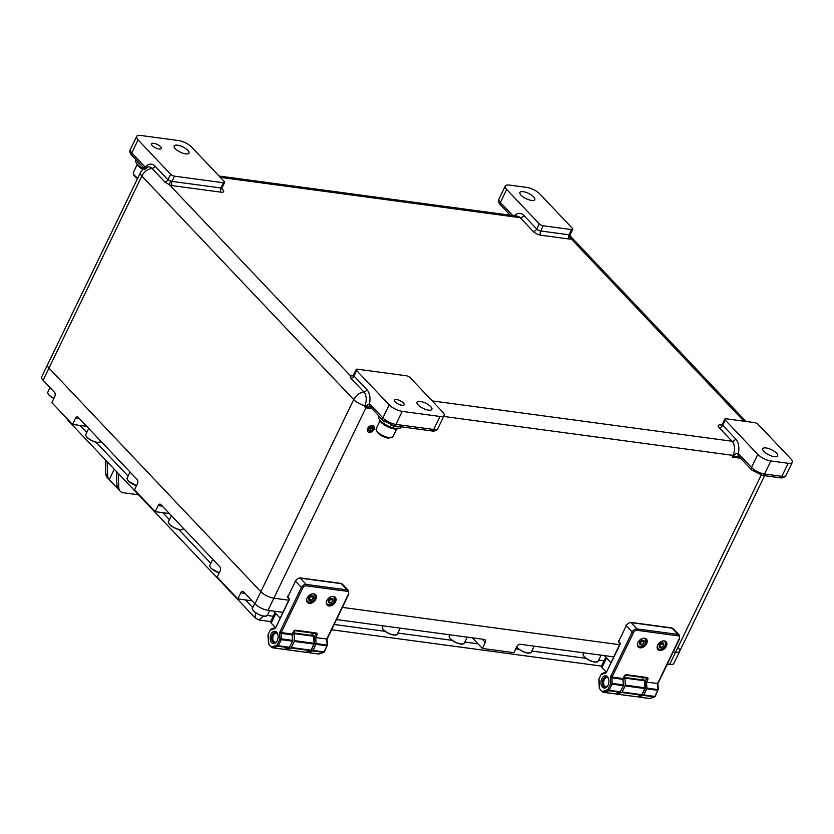 <?xml version="1.0" encoding="UTF-8"?>
<svg xmlns="http://www.w3.org/2000/svg" width="834" height="834" viewBox="0 0 834 834"><rect width="100%" height="100%" fill="white"/><g stroke="black" fill="none" stroke-linecap="round" stroke-linejoin="round"><path stroke-width="1.25" d="M776.517 453.154A8.257 2.909 -154.2 0 1 777.642 455.896A8.257 2.909 -154.2 0 1 771.752 456.062A8.257 2.909 -154.2 0 1 763.913 451.465A8.257 2.909 -154.2 0 1 762.787 448.713A8.257 2.909 -154.2 0 1 768.677 448.556A8.257 2.909 -154.2 0 1 776.517 453.154M430.74 406.638A8.257 2.909 -154.2 0 1 431.866 409.379A8.257 2.909 -154.2 0 1 425.976 409.546A8.257 2.909 -154.2 0 1 418.136 404.949A8.257 2.909 -154.2 0 1 417 402.197A8.257 2.909 -154.2 0 1 422.89 402.04A8.257 2.909 -154.2 0 1 430.74 406.638M533.677 196.897A8.257 2.909 -154.2 0 1 534.803 199.639A8.257 2.909 -154.2 0 1 528.912 199.795A8.257 2.909 -154.2 0 1 521.073 195.198A8.257 2.909 -154.2 0 1 519.936 192.456A8.257 2.909 -154.2 0 1 525.827 192.3A8.257 2.909 -154.2 0 1 533.677 196.897M187.89 150.381A8.257 2.909 -154.2 0 1 189.016 153.122A8.257 2.909 -154.2 0 1 183.126 153.279A8.257 2.909 -154.2 0 1 175.286 148.681A8.257 2.909 -154.2 0 1 174.16 145.94A8.257 2.909 -154.2 0 1 180.05 145.783A8.257 2.909 -154.2 0 1 187.89 150.381M403.364 402.958A5.411 1.908 -154.2 0 1 404.104 404.761A5.411 1.908 -154.2 0 1 400.237 404.865A5.411 1.908 -154.2 0 1 395.097 401.842A5.411 1.908 -154.2 0 1 394.357 400.049A5.411 1.908 -154.2 0 1 398.214 399.945A5.411 1.908 -154.2 0 1 403.364 402.958M160.524 146.701A5.411 1.908 -154.2 0 1 161.264 148.504A5.411 1.908 -154.2 0 1 157.397 148.608A5.411 1.908 -154.2 0 1 152.247 145.585A5.411 1.908 -154.2 0 1 151.507 143.782A5.411 1.908 -154.2 0 1 155.374 143.688A5.411 1.908 -154.2 0 1 160.524 146.701M678.292 647.83A10.31 3.628 25.8 0 1 679.7 651.26L673.82 663.426A10.31 3.628 -154.2 0 1 669.702 664.396L675.582 652.219L673.215 651.907L675.582 652.219A10.31 3.628 25.8 0 0 679.7 651.26A10.31 3.628 -154.2 0 1 675.582 652.219L761.181 475.161M619.516 644.682L342.399 607.402L619.516 644.682M371.922 408.65L365.897 407.847L273.875 598.186L288.7 600.178L273.875 598.186A10.31 3.628 -154.2 0 1 260.833 591.671L48.987 368.128A10.31 3.628 -154.2 0 1 47.58 364.698A10.31 3.628 25.8 0 0 48.987 368.128L43.107 380.294A10.31 3.628 -154.2 0 1 41.7 376.864L140.435 172.617A10.31 3.628 -154.2 0 0 141.843 176.047L48.987 368.128L260.833 591.671A10.31 3.628 25.8 0 0 273.875 598.186L267.995 610.352A10.31 3.628 -154.2 0 1 254.954 603.837L243.591 591.848A3.096 1.97 97.7 0 0 242.736 591.389A3.096 1.97 97.7 0 0 240.776 592.818L237.836 598.895L217.163 577.086L220.103 571.009A3.096 1.97 97.7 0 0 219.822 566.766L160.92 504.612A3.096 1.97 97.7 0 0 160.065 504.153A3.096 1.97 97.7 0 0 158.106 505.581L155.166 511.659L134.493 489.85L137.433 483.772A3.096 1.97 97.7 0 0 137.151 479.529L78.25 417.375A3.096 1.97 97.7 0 0 77.395 416.906A3.096 1.97 97.7 0 0 75.435 418.345L72.495 424.423L51.823 402.613L54.763 396.536A3.096 1.97 97.7 0 0 54.481 392.293L43.107 380.294M224.607 182.458L222.084 187.671A3.096 1.095 -154.2 0 1 220.854 187.963A3.096 1.97 -82.3 0 0 221.146 192.206L172.304 185.638A6.192 2.179 -154.2 0 1 169.531 184.877A3.096 0.646 111.2 0 1 170.626 181.009L167.957 179.748L170.626 174.223A3.096 1.095 25.8 0 0 174.535 176.172L172.012 181.395L220.854 187.963L223.376 182.75A3.096 1.095 25.8 0 0 224.607 182.458A3.096 1.095 25.8 0 0 224.19 181.426L191.632 147.076A10.31 3.628 25.8 0 0 178.591 140.571L140.779 135.483A10.31 3.628 25.8 0 0 136.661 136.442A10.31 3.628 25.8 0 0 138.069 139.872L131.772 152.914L144.689 166.539A6.192 3.941 97.7 0 1 145.158 167.144L145.377 167.749M170.626 174.223L138.069 139.872M223.376 182.75L174.535 176.172M514.307 215.745A13.407 8.548 97.7 0 1 523.815 215.401L536.731 229.027L539.244 223.814L506.697 189.464A10.31 3.628 25.8 0 1 505.289 186.034A10.31 3.628 25.8 0 1 509.407 185.075L526.734 187.4A10.31 3.628 25.8 0 1 539.775 193.915L572.332 228.266A3.096 1.095 25.8 0 1 572.75 229.287L570.195 234.573L570.175 236.7L569.778 236.23M539.244 223.814A3.096 1.095 25.8 0 0 543.163 225.764L571.519 229.579A3.096 1.095 25.8 0 0 572.75 229.287M440.039 416.458L402.228 411.37L395.921 424.402L433.732 429.489L440.039 416.458A10.31 3.628 25.8 0 0 444.157 415.488A10.31 3.628 25.8 0 0 442.75 412.059L410.192 377.708A3.096 1.095 25.8 0 0 406.283 375.759L357.442 369.191A3.096 1.095 25.8 0 0 356.212 369.483A3.096 1.095 25.8 0 0 356.629 370.504L353.96 376.03L353.95 374.466M370.796 406.961L366.491 406.971L365.511 407.784L364.76 406.773L369.431 403.802A6.192 3.941 97.7 0 1 369.962 404.261L382.879 417.897L389.186 404.855L356.629 370.504M389.186 404.855A10.31 3.628 25.8 0 0 402.228 411.37M770.856 460.962L788.182 463.287A10.31 3.628 25.8 0 0 792.3 462.328A10.31 3.628 25.8 0 0 790.893 458.898L758.335 424.548A3.096 1.095 25.8 0 0 754.426 422.588L726.07 418.783A3.096 1.095 25.8 0 0 724.829 419.064A3.096 1.095 25.8 0 0 725.257 420.096L757.804 454.447A10.31 3.628 25.8 0 0 770.856 460.962L764.549 473.993L781.875 476.329L788.182 463.287M364.76 406.773L364.781 405.71A10.039 6.401 -82.3 0 0 363.832 391.949A10.31 7.068 136.5 0 0 353.689 399.59L141.843 176.047A10.31 7.068 136.5 0 1 151.996 168.405A10.039 6.401 -82.3 0 0 147.972 166.946L147.972 166.946A10.31 10.31 0 0 0 140.435 172.617M570.029 236.324L571.238 238.92A6.192 2.179 -154.2 0 1 569.288 239.035L540.932 235.219A3.096 1.97 97.7 0 1 540.64 230.976L568.996 234.792L571.519 229.579M350.916 378.323A3.096 2.116 -43.5 0 0 353.96 376.03L366.887 389.655A3.096 2.116 -43.5 0 1 363.832 391.949L350.916 378.323L350.165 375.498A6.192 2.179 -154.2 0 1 352.115 375.373L353.043 375.498M352.115 375.373A3.096 1.97 -82.3 0 0 352.626 375.738L352.646 375.738A3.096 2.773 66.9 0 1 350.165 375.498L169.531 184.877L164.913 182.031L151.996 168.405A3.096 2.116 136.5 0 0 155.041 166.112L167.957 179.748A3.096 2.116 136.5 0 1 164.913 182.031M155.041 166.112A13.052 8.319 97.7 0 0 145.158 167.144A3.096 1.918 147 0 0 144.762 168.061M569.664 233.781L569.966 234.74A3.096 2.773 -113.1 0 0 571.238 238.92L743.959 421.18M369.962 404.261A3.096 2.116 -43.5 0 0 370.077 406.711L370.035 406.669A3.096 2.273 -55.5 0 1 370.035 406.669L370.035 406.669A3.096 2.273 -55.5 0 1 369.431 403.802A13.052 8.319 97.7 0 0 366.887 389.655M365.511 407.784A10.31 3.628 -154.2 0 0 365.897 407.847A3.096 1.97 -82.3 0 1 366.491 406.971L365.73 405.647M738.768 456.334L732.158 457.115L733.868 455.572C735.286 453.811 736.745 453.133 738.257 453.54A3.096 2.221 129.1 0 0 738.663 456.261L738.663 456.261A3.096 2.221 129.1 0 0 738.684 456.271L738.705 456.302A3.096 2.116 136.5 0 1 738.59 453.852L751.507 467.478L757.804 454.447M740.55 458.241L732.158 457.115L732.992 455.374A3.096 1.095 -154.2 0 1 733.868 455.572L734.243 456.552M143.396 168.968A11.488 4.045 -154.2 0 1 142.458 168.426A11.488 4.045 -154.2 0 1 137.735 164.715A11.488 4.045 -154.2 0 1 137.495 164.454M136.057 159.753L135.786 160.316A12.374 4.358 25.8 0 0 137.245 164.173A12.374 4.358 25.8 0 0 142.333 168.166A12.374 4.358 25.8 0 0 143.531 168.854M141.071 165.049A12.374 4.358 -154.2 0 1 136.755 160.493M137.172 164.1L137.005 164.444A10.571 3.722 -154.2 0 1 136.63 163.422M137.891 164.892L137.652 165.393A10.571 3.722 -154.2 0 0 141.665 168.791L143.198 169.114M141.978 168.134L141.665 168.791M137.005 164.444L137.871 164.934M669.702 664.396L667.336 664.072M282.82 612.344L267.995 610.352M613.636 656.848L520.437 644.307A3.096 2.116 -43.5 0 0 516.819 646.6L513.88 652.688L482.375 648.445L485.315 642.368A3.096 2.116 -43.5 0 0 485.19 639.918A3.096 2.116 -43.5 0 0 484.21 639.438L336.519 619.568M66.814 418.428L70.838 422.682M68.43 420.836L255.402 618.14L255.433 612.615M263.346 616.107L259.072 620.016L270.664 621.58M610.874 662.571L604.254 655.587M482.375 648.445L472.315 637.833M280.057 618.067L273.437 611.082M252.087 600.814L237.836 598.895M86.746 426.341L72.495 424.423M169.417 513.577L155.166 511.659M372.662 427.289A2.429 1.658 -43.5 0 1 372.412 429.698A2.429 1.658 -43.5 0 1 369.889 430.969A2.429 1.658 -43.5 0 1 369.149 430.615M369.942 431.022A2.429 1.658 136.5 0 0 372.475 429.729A2.429 1.658 136.5 0 0 372.694 427.31A2.429 1.658 136.5 0 0 371.922 426.935A2.429 1.658 136.5 0 0 369.389 428.228A2.429 1.658 136.5 0 0 369.17 430.646A2.429 1.658 136.5 0 0 369.942 431.022M371.985 426.81A2.575 1.772 136.5 0 0 369.285 428.176A2.575 1.772 136.5 0 0 369.055 430.751A2.575 1.772 136.5 0 0 369.879 431.157A2.575 1.772 136.5 0 0 372.579 429.781A2.575 1.772 136.5 0 0 372.808 427.206A2.575 1.772 136.5 0 0 371.985 426.81M372.777 427.175A2.575 1.772 136.5 0 0 372.756 427.154A2.575 1.772 136.5 0 0 371.933 426.747A2.575 1.772 136.5 0 0 369.233 428.123A2.575 1.772 136.5 0 0 369.003 430.698A2.575 1.772 136.5 0 0 369.035 430.73M372.558 425.444A4.128 2.825 136.5 0 0 368.253 427.644A4.128 2.825 136.5 0 0 367.888 431.762A4.128 2.825 136.5 0 0 369.201 432.398A4.128 2.825 136.5 0 0 373.507 430.208A4.128 2.825 136.5 0 0 373.872 426.091A4.128 2.825 136.5 0 0 372.558 425.444M373.851 426.059A4.128 2.825 136.5 0 0 373.82 426.028A4.128 2.825 136.5 0 0 372.506 425.392A4.128 2.825 136.5 0 0 368.201 427.592A4.128 2.825 136.5 0 0 367.836 431.71A4.128 2.825 136.5 0 0 367.857 431.731M372.35 427.779L370.776 427.571L372.35 427.779M369.608 428.249L371.099 428.54L370.056 430.709L371.182 428.551L372.715 428.759L369.566 428.332M372.537 428.269L370.171 427.957L372.537 428.269M372.391 427.696L370.765 427.425M371.026 428.53L370.056 430.709M372.756 428.666L369.556 428.196M372.579 428.186L370.16 427.811M116.406 471.471L116.937 485.596L118.741 487.504A10.31 7.068 136.5 0 0 120.179 491.174A10.31 7.068 136.5 0 0 123.463 492.769L138.517 494.791M118.22 473.378L118.741 487.504M105.303 459.743L105.824 473.879L107.638 475.787L107.106 461.65M107.638 475.787A10.31 7.068 136.5 0 0 109.066 479.446L107.263 477.538A10.31 7.068 -43.5 0 1 105.824 473.879M118.553 489.443A10.31 7.068 -43.5 0 1 118.365 489.266A10.31 7.068 -43.5 0 1 116.937 485.596M109.066 479.446A10.31 7.068 136.5 0 0 109.254 479.633L118.199 489.078M114.279 469.219L109.254 479.633M271.019 634.163A6.192 3.941 97.7 0 1 277.816 634.424A6.192 3.941 97.7 0 1 277.222 640.71A6.192 3.941 97.7 0 1 276.888 641.315A6.192 3.941 97.7 0 1 271.415 642.441A6.192 3.941 97.7 0 1 271.019 634.163M277.899 634.747A5.16 3.284 -82.3 0 0 275.595 632.433A5.16 3.284 -82.3 0 0 272.322 634.81A5.16 3.284 -82.3 0 0 274.219 642.649A5.16 3.284 -82.3 0 0 277.055 641.023M335.518 601.794A5.671 3.889 136.5 0 0 335.299 597.3A5.671 3.889 136.5 0 0 326.855 600.626A5.671 3.889 136.5 0 0 327.074 605.109A5.671 3.889 136.5 0 0 335.518 601.794M315.825 599.146A5.671 3.889 136.5 0 0 315.617 594.652A5.671 3.889 136.5 0 0 307.162 597.978A5.671 3.889 136.5 0 0 307.381 602.461A5.671 3.889 136.5 0 0 315.825 599.146M311.113 649.988L314.647 643.671L316.096 643.546L315.69 637.593L326.813 639L348.383 594.267A3.096 2.116 136.5 0 0 347.278 591.337L306.328 585.833A3.096 2.116 136.5 0 0 302.7 588.116L281.204 632.579L292.234 634.059L293.349 631.755A2.064 1.418 -43.5 0 1 295.768 630.233L316.242 632.985A2.064 1.418 -43.5 0 1 316.983 634.935L315.69 637.593L314.209 637.312L315.679 634.278L314.793 633.35M271.425 628.951L275.324 627.606A1.032 0.761 70.9 0 0 274.876 628.471L270.268 630.066L268.152 634.445L268.829 644.317L271.436 647.069L277.034 645.13A1.032 0.761 70.9 0 0 277.889 646.235L273.218 647.851L284.248 649.332L288.918 647.716A1.032 0.761 70.9 0 0 289.575 647.267M272.176 647.643L271.436 647.069M270.268 630.066L271.926 628.846L270.925 629.222M267.964 635.341L268.152 634.445L267.964 635.341M307.12 651.823A1.032 0.761 70.9 0 0 307.882 652.511L318.911 653.992A1.032 0.761 70.9 0 0 319.401 653.825M324.238 651.938A1.032 0.761 70.9 0 1 323.842 652.355A1.032 1.032 0 0 0 324.436 651.834L324.019 651.927A1.032 0.657 97.7 0 1 323.571 652.386A1.032 0.761 70.9 0 0 323.842 652.355L319.172 653.971A1.032 1.032 0 0 1 318.703 654.012A1.032 0.657 97.7 0 0 318.911 653.992L323.571 652.386L312.541 650.895A1.032 0.657 97.7 0 0 312.99 650.447L324.019 651.927L326.98 645.808L315.95 644.328L312.99 650.447L311.687 649.79A1.032 0.761 70.9 0 0 312.541 650.895L307.882 652.511A1.032 0.657 97.7 0 1 307.392 652.376A1.032 0.709 136.5 0 1 307.068 652.219A1.032 1.032 0 0 0 307.673 652.532L318.703 654.012A1.032 0.657 97.7 0 1 318.505 653.939M292.598 640.7L292.088 634.83L281.068 633.35A1.032 0.657 97.7 0 1 281.204 632.579L279.901 631.922L301.397 587.47L295.455 581.194L287.886 596.842L289.554 599.177L275.773 627.564L289.273 599M314.209 637.312L314.647 643.671L315.95 644.328A1.032 0.657 97.7 0 0 316.096 643.546L327.491 645.193L327.074 639.094L348.8 594.173L348.497 590.566L342.555 584.29A4.128 2.825 136.5 0 0 341.242 583.654L300.282 578.15L306.224 584.415L347.184 589.919L341.242 583.654A2.064 1.314 97.7 0 0 340.679 583.352L342.555 584.29M279.609 633.475L281.068 633.35L281.444 638.886A1.032 0.657 -82.3 0 1 281.298 639.657L279.995 639.011L281.444 638.886L292.473 640.366A1.032 0.657 -82.3 0 1 292.327 641.148L281.298 639.657L278.337 645.777L289.367 647.267L292.734 641.044L289.367 647.267A1.032 0.657 -82.3 0 1 288.918 647.716L277.889 646.235A1.032 0.657 -82.3 0 0 278.337 645.777L277.034 645.13L279.995 639.011L279.609 633.475A2.064 1.314 -82.3 0 1 279.901 631.922M277.336 633.59A4.566 2.909 -82.3 0 0 274.855 633.486A4.566 2.909 -82.3 0 0 273.552 641.138A4.566 2.909 -82.3 0 0 273.781 641.429A4.566 2.909 -82.3 0 0 276.2 641.992M274.855 633.486L275.533 633.048A5.16 3.284 97.7 0 1 276.367 632.683M275.032 642.607A5.16 3.284 97.7 0 1 274.323 642.034L273.781 641.429M275.773 613.553L271.175 623.071L275.408 627.543M271.175 623.071A4.128 1.449 -154.2 0 1 270.612 621.695L274.959 612.698M285.322 649.029L285.728 649.467A1.032 0.657 -82.3 0 0 286.218 649.592L305.911 652.251L310.571 650.635L290.889 647.987L286.218 649.592M314.126 643.285L313.647 636.238L294.183 633.621L294.433 640.637L314.126 643.285A1.032 0.657 97.7 0 1 313.98 644.056L311.019 650.176A1.032 0.657 97.7 0 1 310.571 650.635M313.98 644.056L294.287 641.409L291.337 647.528L311.019 650.176M294.183 633.621L294.506 633.058L313.407 635.602L310.759 632.808M313.407 635.602A1.032 0.657 97.7 0 1 313.647 636.238M294.287 641.409A1.032 0.657 -82.3 0 0 294.433 640.637M311.072 600.386L313.303 598.322L313.209 595.945L310.894 595.632L308.653 597.697L308.747 600.073L311.072 600.386L309.258 598.478L311.489 596.414L313.303 598.322M308.684 598.405L309.258 598.478L308.976 597.405M310.457 596.039L311.489 596.414L311.468 595.716M330.754 603.034L332.995 600.97L332.902 598.593L330.577 598.28L328.346 600.344L328.44 602.721L330.754 603.034L328.95 601.126L331.181 599.062L332.995 600.97M328.377 601.053L328.95 601.126L328.659 600.053M330.139 598.687L331.181 599.062L331.161 598.364M601.835 678.668A6.192 3.941 97.7 0 1 608.632 678.928A6.192 3.941 97.7 0 1 608.038 685.204A6.192 3.941 97.7 0 1 607.705 685.819A6.192 3.941 97.7 0 1 602.231 686.945A6.192 3.941 97.7 0 1 601.835 678.668M608.716 679.251A5.16 3.284 -82.3 0 0 606.412 676.937A5.16 3.284 -82.3 0 0 603.138 679.314A5.16 3.284 -82.3 0 0 605.036 687.153A5.16 3.284 -82.3 0 0 607.871 685.527M666.335 646.298A5.671 3.889 136.5 0 0 666.116 641.805A5.671 3.889 136.5 0 0 657.672 645.13A5.671 3.889 136.5 0 0 657.89 649.613A5.671 3.889 136.5 0 0 666.335 646.298M646.642 643.639A5.671 3.889 136.5 0 0 646.433 639.157A5.671 3.889 136.5 0 0 637.979 642.482A5.671 3.889 136.5 0 0 638.198 646.965A5.671 3.889 136.5 0 0 646.642 643.639M641.93 694.493L645.464 688.175L646.913 688.05L646.506 682.097L657.63 683.505L679.199 638.771A3.096 2.116 136.5 0 0 678.094 635.842L637.145 630.327A3.096 2.116 136.5 0 0 633.517 632.62L612.02 677.083L623.05 678.563L624.166 676.259A2.064 1.418 -43.5 0 1 626.584 674.727L647.059 677.489A2.064 1.418 -43.5 0 1 647.799 679.439L646.506 682.097L645.026 681.805L646.496 678.782L645.61 677.854M602.242 673.455L606.141 672.11A1.032 0.761 70.9 0 0 605.692 672.975L601.085 674.57L598.968 678.949L599.646 688.821L602.252 691.574L607.85 689.635A1.032 0.761 70.9 0 0 608.705 690.74L604.035 692.356L615.065 693.836L619.735 692.22A1.032 0.761 70.9 0 0 620.392 691.772M602.992 692.147L602.252 691.574M601.085 674.57L602.742 673.351L601.741 673.726M598.781 679.846L598.968 678.949L598.781 679.846M637.937 696.327A1.032 0.761 70.9 0 0 638.698 697.015L649.728 698.496A1.032 0.761 70.9 0 0 650.218 698.329M655.055 696.432A1.032 0.761 70.9 0 1 654.659 696.859A1.032 1.032 0 0 0 655.253 696.327L654.836 696.432A1.032 0.657 97.7 0 1 654.388 696.88A1.032 0.761 70.9 0 0 654.659 696.859L649.988 698.475A1.032 1.032 0 0 1 649.519 698.517A1.032 0.657 97.7 0 0 649.728 698.496L654.388 696.88L643.358 695.4A1.032 0.657 97.7 0 0 643.806 694.941L654.836 696.432L657.797 690.312L646.767 688.821L643.806 694.941L642.503 694.295A1.032 0.761 70.9 0 0 643.358 695.4L638.698 697.015A1.032 0.657 97.7 0 1 638.208 696.88A1.032 0.709 136.5 0 1 637.885 696.724A1.032 1.032 0 0 0 638.49 697.036L649.519 698.517A1.032 0.657 97.7 0 1 649.321 698.444M623.415 685.204L622.904 679.335L611.875 677.854A1.032 0.657 97.7 0 1 612.02 677.083L610.717 676.426L632.214 631.974L626.271 625.698L618.703 641.346L620.371 643.681L606.589 672.068L620.089 643.504M645.026 681.805L645.464 688.175L646.767 688.821A1.032 0.657 97.7 0 0 646.913 688.05L658.307 689.697L657.89 683.599L679.616 638.667L679.314 635.07L673.372 628.794A4.128 2.825 136.5 0 0 672.058 628.158L631.098 622.644L637.04 628.919L678 634.424L672.058 628.158A2.064 1.314 97.7 0 0 671.495 627.856L673.372 628.794M610.425 677.979L611.875 677.854L612.26 683.39A1.032 0.657 -82.3 0 1 612.114 684.161L610.811 683.515L612.26 683.39L623.29 684.87A1.032 0.657 -82.3 0 1 623.144 685.642L612.114 684.161L609.154 690.281L620.183 691.772L623.551 685.548L620.183 691.772A1.032 0.657 -82.3 0 1 619.735 692.22L608.705 690.74A1.032 0.657 -82.3 0 0 609.154 690.281L607.85 689.635L610.811 683.515L610.425 677.979A2.064 1.314 -82.3 0 1 610.717 676.426M608.153 678.094A4.566 2.909 -82.3 0 0 605.672 677.99A4.566 2.909 -82.3 0 0 604.369 685.631A4.566 2.909 -82.3 0 0 604.598 685.934A4.566 2.909 -82.3 0 0 607.016 686.486M605.672 677.99L606.349 677.552A5.16 3.284 97.7 0 1 607.183 677.187M605.849 687.112A5.16 3.284 97.7 0 1 605.14 686.538L604.598 685.934M606.589 658.057L601.992 667.575L606.224 672.037M601.992 667.575A4.128 1.449 -154.2 0 1 601.429 666.199L605.776 657.202M616.138 693.534L616.545 693.971A1.032 0.657 -82.3 0 0 617.035 694.096L636.728 696.744L641.388 695.139L621.705 692.491L617.035 694.096M644.943 687.789L644.463 680.742L625 678.125L625.25 685.141L644.943 687.789A1.032 0.657 97.7 0 1 644.797 688.561L641.836 694.68A1.032 0.657 97.7 0 1 641.388 695.139M644.797 688.561L625.104 685.913L622.154 692.032L641.836 694.68M625 678.125L625.323 677.562L644.223 680.106L641.575 677.312M644.223 680.106A1.032 0.657 97.7 0 1 644.463 680.742M625.104 685.913A1.032 0.657 -82.3 0 0 625.25 685.141M641.888 644.89L644.119 642.826L644.025 640.449L641.711 640.137L639.469 642.201L639.563 644.578L641.888 644.89L640.074 642.983L642.305 640.919L644.119 642.826M639.501 642.91L640.074 642.983L639.793 641.909M641.273 640.543L642.305 640.919L642.284 640.22M661.571 647.538L663.812 645.474L663.718 643.097L661.393 642.785L659.162 644.849L659.256 647.226L661.571 647.538L659.767 645.631L661.998 643.567L663.812 645.474M659.194 645.558L659.767 645.631L659.475 644.557M660.955 643.191L661.998 643.567L661.977 642.868M392.939 428.123A9.278 3.273 -154.2 0 1 392.387 427.998M380.023 420.357L379.856 420.711A10.571 3.722 -154.2 0 1 379.47 419.679M379.856 420.711L380.492 421.65A10.571 3.722 -154.2 0 0 384.516 425.048L386.371 425.444M384.828 424.391L384.516 425.048M386.434 425.33L386.111 425.997A10.571 3.722 -154.2 0 0 391.865 428.395L392.564 427.873M392.168 427.759L391.865 428.395M393.763 428.176L393.471 428.78A10.571 3.722 -154.2 0 0 397.599 428.78L397.672 428.624M392.793 427.936L393.471 428.78M397.662 426.403A11.488 4.045 -154.2 0 1 397.307 426.382A11.488 4.045 -154.2 0 1 394.294 425.882M395.379 426.028A12.374 4.358 25.8 0 0 398.037 426.424A12.374 4.358 25.8 0 0 398.506 426.445M396.609 428.572A11.488 4.045 -154.2 0 1 396.254 428.561A11.488 4.045 -154.2 0 1 385.298 424.683A11.488 4.045 -154.2 0 1 380.575 420.972A11.488 4.045 -154.2 0 1 380.346 420.711M378.897 416.02L378.636 416.573A12.374 4.358 25.8 0 0 380.085 420.43A12.374 4.358 25.8 0 0 385.183 424.423A12.374 4.358 25.8 0 0 396.994 428.603A12.374 4.358 25.8 0 0 400.914 427.342L401.175 426.81M384.787 421.91A12.374 4.358 -154.2 0 1 379.595 416.75M400.247 426.685A12.374 4.358 -154.2 0 1 390.656 425.006M432.158 400.893L732.033 441.228L719.116 427.602A6.192 2.179 25.8 0 1 720.743 424.965L721.66 425.09M220.312 177.35L520.187 217.684L533.103 231.32A6.192 2.179 25.8 0 0 540.932 235.219M221.854 188.609L222.761 189.568A6.192 2.179 25.8 0 1 221.146 192.206M725.257 420.096L722.734 425.309L735.651 438.945A3.096 2.116 -43.5 0 1 732.033 441.228A10.31 6.578 -82.3 0 1 732.992 455.374L443.688 416.458M254.954 603.837L353.689 399.59A10.31 3.628 -154.2 0 0 364.781 405.71M543.163 225.764L540.64 230.976A3.096 1.095 -154.2 0 1 536.731 229.027A3.096 2.116 136.5 0 1 533.103 231.32M506.697 189.464L500.39 202.495L512.743 215.537M735.651 438.945A13.407 8.548 97.7 0 1 738.257 453.54A6.192 3.941 97.7 0 1 738.59 453.852M523.815 215.401A3.096 2.116 136.5 0 1 520.187 217.684A10.31 6.578 -82.3 0 0 517.361 216.152L219.071 176.026M738.705 456.302L751.622 469.928A3.096 2.116 136.5 0 1 751.507 467.478A10.31 3.628 25.8 0 0 764.549 473.993A3.096 1.97 97.7 0 1 762.589 475.422L779.915 477.757A3.096 1.97 97.7 0 0 781.875 476.329A10.31 3.628 25.8 0 0 785.993 475.359L792.3 462.328M433.732 429.489A10.31 3.628 25.8 0 0 437.85 428.53C436.161 430.73 434.128 431.532 431.772 430.928A3.096 1.97 -82.3 0 0 433.732 429.489M382.879 417.897A10.31 3.628 25.8 0 0 395.921 424.402A3.096 1.97 -82.3 0 1 393.961 425.84L383.004 420.336A3.096 2.116 -43.5 0 1 382.879 417.897M505.289 186.034L498.982 199.065A10.31 3.628 25.8 0 0 500.39 202.495A3.096 2.116 -43.5 0 0 500.515 204.945L510.22 215.193M130.365 149.484A10.31 3.628 25.8 0 0 131.772 152.914A3.096 2.116 136.5 0 0 131.887 155.353C129.854 153.102 129.343 151.142 130.365 149.484L136.661 136.442M172.304 185.638A3.096 1.97 -82.3 0 1 172.012 181.395A3.096 1.095 -154.2 0 1 170.626 181.009M221.959 189.245A3.096 2.116 136.5 0 0 222.761 189.568M144.689 166.539A3.096 2.116 136.5 0 0 144.418 168.26M569.966 234.74A3.096 1.095 25.8 0 1 568.996 234.792A3.096 1.97 -82.3 0 0 569.288 239.035M719.116 427.602A3.096 2.116 -43.5 0 0 722.734 425.309A3.096 1.095 -154.2 0 1 722.317 424.277L724.829 419.064M137.172 164.548L133.367 172.44A9.278 3.273 25.8 0 0 137.808 178.049M80.147 425.455L86.788 432.471M96.056 442.239L128.123 476.089M162.818 512.691L169.458 519.707M178.726 529.486L210.793 563.325M245.488 599.927L252.765 607.611M267.276 615.471L273.229 616.274M334.153 624.468L385.183 631.338M397.881 633.048L452.132 640.345M464.83 642.044L477.986 643.817M515.714 648.894L519.082 649.352M531.779 651.052L586.041 658.349M598.729 660.059L604.045 660.778M485.315 642.368L482.292 639.178M245.05 593.391L240.776 592.818M79.71 418.918L75.435 418.345M162.38 506.155L158.106 505.581M464.277 643.191C461.129 644.984 456.646 643.671 450.829 639.24C449.213 637.166 448.744 636.092 449.422 636.008A8.257 2.909 25.8 0 0 450.819 639.032A8.257 2.909 25.8 0 0 458.617 643.421A8.257 2.909 25.8 0 0 464.277 643.191L467.196 637.145M450.798 639.157A7.996 2.815 -154.2 0 1 449.557 637.405M463.099 643.952A7.996 2.815 -154.2 0 1 450.902 639.271M136.536 485.638L128.603 481.239C126.997 479.164 126.518 478.091 127.195 478.018A8.257 2.909 25.8 0 0 128.592 481.041A8.257 2.909 25.8 0 0 136.609 485.492M128.572 481.166A7.996 2.815 -154.2 0 1 127.331 479.414M136.547 485.617A7.996 2.815 -154.2 0 1 128.676 481.27M324.436 651.834L326.98 645.808A1.032 0.657 97.7 0 0 327.126 645.036L326.719 639.084M274.876 628.471A2.064 1.314 -82.3 0 0 275.773 627.564M347.278 591.337A1.032 0.657 -82.3 0 0 347.184 589.919A4.128 2.825 -43.5 0 1 348.497 590.566M302.7 588.116L301.397 587.47A4.128 2.825 -43.5 0 1 306.224 584.415A1.032 0.657 -82.3 0 1 306.328 585.833M340.679 583.352L299.719 577.837A2.064 1.314 97.7 0 1 300.282 578.15A4.128 2.825 136.5 0 0 295.455 581.194A2.064 0.73 25.8 0 1 295.173 580.516M287.605 596.154A2.064 0.73 25.8 0 0 287.886 596.842A1.032 0.709 136.5 0 0 287.928 597.655L287.605 596.154M295.768 630.233A1.032 0.657 97.7 0 1 295.111 630.702L315.586 633.465A1.032 0.657 -82.3 0 0 316.242 632.985M315.304 633.308A1.032 0.657 -82.3 0 0 315.586 633.465L315.638 633.465A1.032 0.709 -43.5 0 1 315.679 634.278L316.983 634.935M292.505 633.621L292.234 634.059A1.032 0.657 97.7 0 0 292.088 634.83L292.838 640.533A1.032 1.032 0 0 1 292.734 641.044M293.568 632.068L294.506 633.058M294.027 634.591L292.911 633.413M311.926 601.502A5.16 3.534 -43.5 0 1 308.778 602.252A5.16 3.534 -43.5 0 1 307.131 601.45A5.16 3.534 -43.5 0 1 306.599 600.574M306.703 599.281A4.952 3.388 136.5 0 0 308.966 602.19A4.952 3.388 136.5 0 0 314.762 598.52A4.952 3.388 136.5 0 0 313 593.839A4.952 3.388 136.5 0 0 312.469 593.808M313.772 593.777A5.16 3.534 -43.5 0 1 314.616 594.361A5.16 3.534 -43.5 0 1 314.408 599.146M328.471 604.9A5.16 3.534 -43.5 0 1 326.824 604.097A5.16 3.534 -43.5 0 1 326.282 603.222M326.396 601.929A4.952 3.388 136.5 0 0 328.648 604.838A4.952 3.388 136.5 0 0 334.455 601.168A4.952 3.388 136.5 0 0 332.683 596.487A4.952 3.388 136.5 0 0 332.161 596.456M333.464 596.425A5.16 3.534 -43.5 0 1 334.309 597.008A5.16 3.534 -43.5 0 1 334.1 601.794M331.619 604.15A5.16 3.534 -43.5 0 1 328.586 604.911M655.253 696.327L657.797 690.312A1.032 0.657 97.7 0 0 657.943 689.53L657.536 683.588M605.692 672.975A2.064 1.314 -82.3 0 0 606.589 672.068M678.094 635.842A1.032 0.657 -82.3 0 0 678 634.424A4.128 2.825 -43.5 0 1 679.314 635.07M633.517 632.62L632.214 631.974A4.128 2.825 -43.5 0 1 637.04 628.919A1.032 0.657 -82.3 0 1 637.145 630.327M671.495 627.856L630.535 622.341A2.064 1.314 97.7 0 1 631.098 622.644A4.128 2.825 136.5 0 0 626.271 625.698A2.064 0.73 25.8 0 1 625.99 625.01M618.421 640.658A2.064 0.73 25.8 0 0 618.703 641.346A1.032 0.709 136.5 0 0 618.745 642.159L618.421 640.658M626.584 674.727A1.032 0.657 97.7 0 1 625.927 675.206L646.402 677.959A1.032 0.657 -82.3 0 0 647.059 677.489M646.121 677.813A1.032 0.657 -82.3 0 0 646.402 677.959L646.454 677.969A1.032 0.709 -43.5 0 1 646.496 678.782L647.799 679.439M623.321 678.125L623.05 678.563A1.032 0.657 97.7 0 0 622.904 679.335L623.655 685.027A1.032 1.032 0 0 1 623.551 685.548M624.385 676.572L625.323 677.562M624.843 679.095L623.728 677.917M642.743 646.006A5.16 3.534 -43.5 0 1 639.595 646.757A5.16 3.534 -43.5 0 1 637.947 645.954A5.16 3.534 -43.5 0 1 637.416 645.078M637.52 643.785A4.952 3.388 136.5 0 0 639.782 646.684A4.952 3.388 136.5 0 0 645.579 643.024A4.952 3.388 136.5 0 0 643.817 638.344A4.952 3.388 136.5 0 0 643.285 638.312M644.588 638.281A5.16 3.534 -43.5 0 1 645.433 638.854A5.16 3.534 -43.5 0 1 645.224 643.65M659.287 649.405A5.16 3.534 -43.5 0 1 657.64 648.602A5.16 3.534 -43.5 0 1 657.098 647.726M657.213 646.433A4.952 3.388 136.5 0 0 659.465 649.332A4.952 3.388 136.5 0 0 665.271 645.672A4.952 3.388 136.5 0 0 663.499 640.992A4.952 3.388 136.5 0 0 662.978 640.96M664.281 640.929A5.16 3.534 -43.5 0 1 665.125 641.513A5.16 3.534 -43.5 0 1 664.917 646.298M662.436 648.654A5.16 3.534 -43.5 0 1 659.402 649.415M376.207 428.697A9.278 3.273 25.8 0 0 379.918 433.816A9.278 3.273 25.8 0 0 389.217 437.642A9.278 3.273 25.8 0 0 392.918 436.776L388.435 438.215C380.742 436.495 376.676 433.326 376.207 428.697L380.023 420.805M397.328 634.184C394.18 635.977 389.697 634.664 383.88 630.233C382.264 628.158 381.795 627.085 382.462 627.001A8.257 2.909 25.8 0 0 383.869 630.024A8.257 2.909 25.8 0 0 391.667 634.424A8.257 2.909 25.8 0 0 397.328 634.184L400.247 628.138M383.849 630.15A7.996 2.815 -154.2 0 1 382.608 628.398M396.14 634.945A7.996 2.815 -154.2 0 1 383.953 630.264M598.176 661.206C595.028 662.999 590.545 661.675 584.728 657.244C583.122 655.17 582.653 654.096 583.32 654.023A8.257 2.909 25.8 0 0 584.728 657.046A8.257 2.909 25.8 0 0 592.526 661.435A8.257 2.909 25.8 0 0 598.176 661.206L601.106 655.159M584.697 657.171A7.996 2.815 -154.2 0 1 583.456 655.42M596.998 661.967A7.996 2.815 -154.2 0 1 584.811 657.286M517.747 648.164A7.996 2.815 -154.2 0 1 516.705 646.84A8.257 2.909 25.8 0 0 517.768 648.039A8.257 2.909 25.8 0 0 525.576 652.428A8.257 2.909 25.8 0 0 531.227 652.198L534.146 646.152M530.049 652.959A7.996 2.815 -154.2 0 1 517.851 648.279M183.386 528.819C180.238 530.612 175.755 529.288 169.938 524.857C168.332 522.782 167.853 521.709 168.531 521.636A8.257 2.909 25.8 0 0 169.928 524.659A8.257 2.909 25.8 0 0 177.736 529.048A8.257 2.909 25.8 0 0 183.386 528.819L183.543 528.485M169.907 524.784A7.996 2.815 -154.2 0 1 168.666 523.033M182.208 529.58A7.996 2.815 -154.2 0 1 170.011 524.888M219.206 572.875L211.273 568.475C209.668 566.401 209.188 565.327 209.866 565.254A8.257 2.909 25.8 0 0 211.263 568.277A8.257 2.909 25.8 0 0 219.279 572.729M211.242 568.402A7.996 2.815 -154.2 0 1 210.001 566.651M219.217 572.854A7.996 2.815 -154.2 0 1 211.346 568.507M267.37 615.315C264.222 617.108 259.739 615.784 253.922 611.353C252.306 609.279 251.837 608.205 252.514 608.132A8.257 2.909 25.8 0 0 253.911 611.155A8.257 2.909 25.8 0 0 261.709 615.544A8.257 2.909 25.8 0 0 267.37 615.315L269.653 610.571M253.89 611.28A7.996 2.815 -154.2 0 1 252.65 609.529M266.192 616.065A7.996 2.815 -154.2 0 1 253.995 611.385M100.716 441.582C97.568 443.375 93.085 442.051 87.268 437.621C85.652 435.546 85.183 434.472 85.86 434.399A8.257 2.909 25.8 0 0 87.257 437.423A8.257 2.909 25.8 0 0 95.066 441.812A8.257 2.909 25.8 0 0 100.716 441.582L100.872 441.249M87.236 437.548A7.996 2.815 -154.2 0 1 85.996 435.796M99.538 442.333A7.996 2.815 -154.2 0 1 87.341 437.652M49.31 395.399A7.996 2.815 -154.2 0 0 53.845 398.443L49.237 395.368C47.621 393.294 47.152 392.22 47.83 392.136A8.257 2.909 25.8 0 0 49.227 395.16A8.257 2.909 25.8 0 0 53.908 398.308M49.206 395.285A7.996 2.815 -154.2 0 1 47.965 393.533M679.7 651.26L764.58 475.693M569.945 235.688L745.992 421.462M444.157 415.488L437.85 428.53M147.972 166.946L144.49 169.698M222.084 187.671L221.781 189.089M144.23 168.374L131.887 155.353M500.515 204.945C498.471 202.683 497.961 200.733 498.982 199.065M356.212 369.483L352.959 375.832M431.772 430.928L393.961 425.84M370.077 406.711L383.004 420.336M722.317 424.277L721.587 425.423M751.622 469.928L762.589 475.422M779.915 477.757C782.261 478.372 784.283 477.58 785.993 475.359M137.735 164.715L137.245 164.173M133.367 172.44L133.961 175.64L137.474 178.757M331.588 629.774L601.481 666.085M68.398 420.805L66.397 417.99M255.402 618.14L259.072 620.016M449.422 636.008L449.985 634.83M127.195 478.018L130.073 472.065M120.179 491.174L118.365 489.266M289.252 599.052L287.928 597.655M327.387 645.714A1.032 1.032 0 0 0 327.491 645.193M272.781 647.841L284.29 649.384L289.189 647.695A1.032 1.032 0 0 0 289.773 647.163M295.111 630.702L293.766 631.661L292.453 634.997M268.538 643.838L267.954 635.279M286.01 649.623L305.703 652.271M306.641 600.928L308.83 602.284C314.011 601.22 315.94 598.583 314.616 594.361L314.126 593.839M326.334 603.576L328.523 604.931C333.704 603.868 335.633 601.231 334.309 597.008L333.819 596.487M620.069 643.556L618.745 642.159M603.597 692.345L615.106 693.888L619.996 692.199A1.032 1.032 0 0 0 620.59 691.667M625.927 675.206L624.583 676.166L623.269 679.491M599.354 688.342L598.77 679.783M616.826 694.117L636.519 696.765M637.457 645.433L639.647 646.788C644.828 645.724 646.757 643.087 645.433 638.854L644.943 638.333M657.15 648.081L659.34 649.436C664.521 648.372 666.449 645.735 665.125 641.513L664.635 640.992M396.682 428.989L392.918 436.776M397.307 426.382L398.037 426.424M380.575 420.972L380.085 420.43M396.254 428.561L396.994 428.603M382.462 627.001L383.035 625.823M583.32 654.023L583.894 652.845M516.673 646.903L517.778 648.247C523.596 652.678 528.078 653.992 531.227 652.198M168.531 521.636L171.408 515.683M209.866 565.254L212.743 559.301M252.514 608.132L254.704 603.576M85.86 434.399L88.738 428.447M47.83 392.136L50.03 387.591"/></g></svg>
